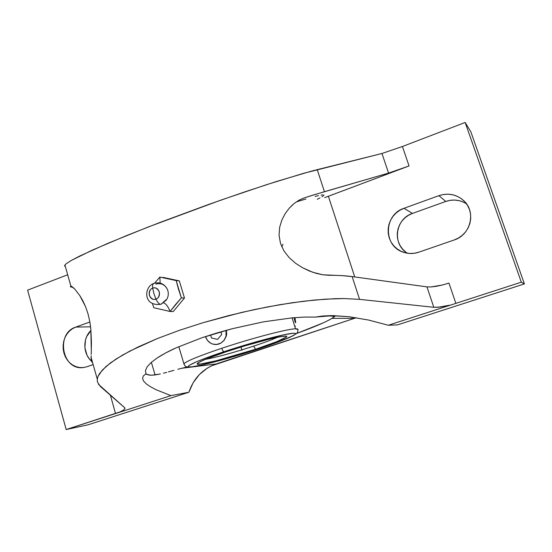 <?xml version="1.0" encoding="UTF-8"?>
<svg xmlns="http://www.w3.org/2000/svg" width="552" height="552" viewBox="0 0 552 552"><rect width="100%" height="100%" fill="white"/><g stroke="black" fill="none" stroke-linecap="round" stroke-linejoin="round"><path stroke-width="0.83" d="M153.829 307.754L170.099 311.48C168.132 306.546 165.98 303.676 163.64 302.855C165.98 303.676 168.132 306.546 170.099 311.48L181.367 297.88L176.191 280.602L159.866 277.076L154.553 283.183L159.866 277.076L160.142 283.093L159.866 277.076L179.324 280.892L176.191 280.602L178.482 289.213L181.367 297.88L184.471 298.032L181.367 297.88L175.426 304.683L170.099 311.48L173.273 311.528L170.099 311.48L153.829 307.754L153.104 305.608L153.829 307.754M152.414 303.593L153.104 305.608L152.414 303.593M152.718 288.199C152.407 285.667 152.725 284.094 153.663 283.486L153.663 283.486C152.725 284.094 152.407 285.667 152.718 288.199C154.981 287.061 157.189 288.268 159.328 291.815C159.507 296.079 158.376 298.501 155.933 299.08C162.454 297.01 159.052 285.577 152.718 288.199L153.904 293.609L152.718 288.199C146.239 290.276 149.592 301.654 155.933 299.08L153.904 293.609L155.933 299.08C153.663 300.198 151.462 298.991 149.337 295.451C149.164 291.201 150.289 288.786 152.718 288.199M155.926 284.135C160.756 282.776 164.51 284.377 167.18 288.944C168.691 292.27 168.65 295.589 167.049 298.901L161.101 304.207C159.493 304.559 157.775 302.855 155.933 299.08C157.775 302.855 159.493 304.559 161.101 304.207M258.191 349.023L259.281 348.664C284.694 340.287 301.523 332.939 293.547 333.242C285.998 333.415 252.588 342.205 224.022 351.693C223.249 351.534 222.504 350.396 221.78 348.271C251.76 338.231 287.716 328.833 295.527 328.813C297.383 328.744 298.163 329.013 297.866 329.62M205.268 359.393C217.336 357.103 233.455 352.68 253.637 346.132L255.583 349.237C236.07 355.75 207.317 363.52 200.321 364.085C190.813 365.507 203.488 359.221 226.044 351.817L227.065 351.479C248.572 344.227 280.009 335.913 284.846 336.12C292.415 335.409 276.959 342.281 256.528 348.926L255.583 349.237L253.637 346.132C233.455 352.68 217.336 357.103 205.268 359.393M155.064 374.939L151.372 362.319L155.064 374.939L151.683 375.222L147.073 374.587L145.949 373.821L145.473 370.571L147.191 366.783L151.151 362.512L157.348 357.862C162.405 354.55 168.65 351.21 176.081 347.85L201.887 337.762L232.137 328.744L263.435 321.85L292.208 317.848L304.649 317.055L315.371 317.076L329.289 315.944L334.94 316.337L329.289 315.944L315.371 317.076L304.649 317.055L292.208 317.848L263.435 321.85L232.137 328.744L216.653 333.049L201.887 337.762L176.081 347.85L165.71 352.935L157.348 357.862L151.151 362.512L147.191 366.783L145.473 370.571L145.949 373.821L143.347 375.953L142.561 378.368L143.554 381.018L146.239 383.84L150.496 386.766L156.147 389.746L170.927 395.625L115.513 413.565L110.421 395.26L115.513 413.565L120.005 411.909L66.192 429.532L170.927 395.625L156.147 389.746L150.496 386.766L146.239 383.84L143.554 381.018L142.561 378.368L143.347 375.953L145.949 373.821L149.012 375.084L151.683 375.222L160.39 373.952L155.064 374.939M163.426 373.214L166.711 372.345L163.426 373.214M168.429 371.875L173.915 370.344L168.429 371.875M177.847 369.288L182.022 368.232L177.847 369.288M334.795 316.13L331.959 318.373C325.963 322.03 314.185 327.06 296.631 333.477L323.03 322.961M187.197 366.97L182.022 368.232L187.197 366.97M184.099 364.451L183.926 363.837C186.058 361.27 198.679 356.081 221.78 348.271C251.76 338.231 287.716 328.833 295.527 328.813L292.077 317.862L295.527 328.813L297.901 329.523C298.073 331.186 297.562 332.587 296.376 333.718L289.42 337.569L271.908 344.351L228.756 358.048L203.184 364.713L192.158 366.783L189.198 366.935L188.177 366.459L189.198 365.348L197.381 361.367L212.886 355.495L234.759 348.229L256.68 341.674L283.68 334.809L293.547 333.242L295.458 333.449L295.313 334.284L293.188 335.706L276.538 342.668L258.074 349.064C232.564 357.448 202.743 365.514 192.158 366.783C181.194 368.177 194.311 361.594 222.697 352.135L224.022 351.693C223.249 351.534 222.504 350.396 221.78 348.271C199.044 355.957 186.445 361.111 183.982 363.74M216.888 344.489L212.72 344.096L210.767 343.261L207.497 340.467L205.468 336.561C207.4 341.819 211.009 344.482 216.308 344.538L220.903 343.137L224.195 340.239L226.237 336.258L226.665 334.05L226.403 330.268L226.665 334.05L226.237 336.258L224.195 340.239L220.903 343.137L216.895 344.489L220.876 343.144L224.071 340.26L225.989 336.278L226.065 330.358C227.038 336.927 224.664 341.481 218.944 344.027L216.487 344.531M277.456 337.3C271.991 339.742 264.049 342.682 253.637 346.132C264.049 342.682 271.991 339.742 277.456 337.3M227.231 351.424L227.176 351.452C244.633 345.745 260.006 341.329 273.281 338.203C284.977 335.609 284.88 336.403 284.728 336.313L284.756 336.299M294.94 317.614L295.734 322.665L294.94 317.614M295.389 326.025L294.989 326.529M255.583 349.237L276.876 341.647L286.488 336.934L286.522 336.265L284.846 336.12L281.472 336.52L270.107 338.935L245.067 345.814L226.044 351.817L204.992 359.476L198.058 362.823L197.133 363.768L200.321 364.085L215.818 360.87L255.583 349.237M295.258 322.54L294.037 317.69M163.102 277.387L179.324 280.892L184.471 298.032L173.273 311.528L184.471 298.032L179.324 280.892L163.102 277.387M123.213 410.288L120.005 411.909L123.213 410.288L124.835 408.846L123.213 410.288M124.987 408.238L124.683 407.728L124.835 408.846M305.98 198.982L296.189 201.949L305.98 198.982M318.518 195.615L315.151 196.429L318.518 195.615M322.817 194.877L321.071 195.097L322.817 194.877M323.907 195.318L323.755 194.946L323.92 195.298L321.995 196.795M91.08 358.213L91.142 355.75L91.08 358.213L91.894 362.077M91.183 354.377L91.252 352.266L91.183 354.377M70.994 286.143L74.706 289L79.792 295.568L85.553 306.636L88.009 313.812L89.79 321.54L90.832 329.144L91.308 350.506M72.126 287.026L72.567 286.985L72.126 287.026C70.566 287.164 70.083 286.909 70.677 286.253L71.436 286.253L73.74 288.027M98.456 384.316L124.683 407.728L100.333 386.448L97.414 381.936L97.255 379.307L98.008 376.436L99.698 373.345L105.943 366.535L116.072 359.021L129.989 351.003L157.368 338.548L179.276 330.365L203.315 322.623L241.569 312.446L267.202 306.981L291.87 302.793L314.723 300.012L335.043 298.68L344.068 298.556L359.573 299.35L433.831 307.298L426.937 286.874L352.142 276.593L359.573 299.35L433.831 307.298L426.937 286.874L352.142 276.593L341.598 275.593L323.065 274.827L312.86 272.308L302.386 267.651L295.561 263.256L289.276 257.743L284.025 251.036L280.478 243.356L279.043 235.2L279.657 227.258L281.872 219.993L285.205 213.583L289.31 208.118L294.009 203.598L299.039 200.162L304.359 197.837L315.233 194.442L390.188 172.603L409.053 165.945L324.666 197.637L328.378 196.264L354.743 276.945L328.378 196.264L409.053 165.945L388.573 173.093L381.963 153.484L402.429 146.501L409.053 165.945L402.429 146.501L381.963 153.484L317.241 169.657L324.431 191.689L388.573 173.093L381.963 153.484L303.483 173.356L266.519 184.685L220.552 200.238L148.447 226.9L108.123 243.225L79.923 255.935L71.16 260.523L66.054 263.835L64.515 265.864L65.336 266.512M97.414 381.936L97.276 379.148L98.008 376.436L102.334 370.033L110.524 362.85L122.565 355.06L138.297 346.877L157.368 338.548L179.276 330.365L203.315 322.623L228.68 315.599L254.451 309.562L279.712 304.718L303.572 301.226L325.238 299.163L344.068 298.556L359.573 299.35L352.142 276.593C345.662 275.696 338.079 275.269 329.385 275.296L323.065 274.827L316.324 273.385L309.382 270.998L302.386 267.651L295.561 263.256L289.276 257.743L284.025 251.036L280.478 243.356L279.043 235.2L279.657 227.258L281.872 219.993L285.205 213.583L289.31 208.118L292.753 204.661M455.869 303.365L388.284 325.252L368.715 320.077L348.954 316.703L330.613 315.62L322.506 316.027L332.746 315.62L348.954 316.703L368.715 320.077L388.284 325.252L397.461 324.9L524.4 283.914L521.309 282.182L388.284 325.252L397.461 324.9L524.4 283.914L470.842 131.769L524.4 283.914L521.309 282.182L465.15 122.468L521.309 282.182L455.869 303.365L448.962 283.093L442.559 284.97L448.962 283.093L455.869 303.365M433.831 307.298L440.441 307.015L449.438 305.228L437.888 307.291L433.831 307.298M70.677 286.253L70.594 286.936M67.682 274.779L27.6 290.138L66.192 429.532L87.858 424.867L188.881 392.244L170.927 395.625L188.881 392.244L87.858 424.867L66.192 429.532L27.6 290.138L67.682 274.779M75.796 327.081L89.866 321.988L75.796 327.081L90.576 326.812L75.796 327.081L72.498 328.688L69.545 330.993L67.047 333.898L65.101 337.286L63.784 341.046L63.135 345.014L63.183 349.057L63.922 353.025L65.336 356.751L67.358 360.111L69.925 362.968L72.94 365.217L76.286 366.763L79.833 367.549L83.456 367.542L87.002 366.735L83.228 367.563C62.121 370.654 55.393 333.339 75.796 327.081M93.157 364.61L87.002 366.735L93.157 364.61M356.385 317.738L354.494 318.318L331.959 318.373L334.94 316.337M315.371 317.076L322.506 316.027M328.212 320.477L331.959 318.373L354.494 318.318L216.198 363.954L182.022 368.232L216.198 363.954C202.812 368.791 193.711 378.223 188.881 392.244L193.124 382.777L199.306 374.629L207.131 368.239L211.533 365.817L354.494 318.318M90.956 330.503C82.593 338.079 82.883 353.908 91.542 361.201L88.927 358.345L86.968 355.129L84.884 347.76L85.456 340.073L86.733 336.478L90.956 330.503M436.39 286.295L442.559 284.97L431.022 286.95L436.39 286.295M426.937 286.874L431.022 286.95L426.937 286.874M317.262 199.272L319.967 197.92M466.516 203.84C460.057 199.803 453.157 199.003 445.802 201.445L438.895 195.663C448.3 192.662 456.621 194.366 463.852 200.762C476.383 211.975 470.649 234.986 454.137 239.996L418.816 252.188C413.496 253.954 408.245 253.934 403.063 252.119C383.047 245.881 383.737 214.624 403.995 208.297L412.454 213.417L403.995 208.297L438.895 195.663L445.802 201.445L412.454 213.417C395.115 218.868 391.948 244.536 407.528 253.244M294.009 203.598L299.039 200.162L304.359 197.837L324.431 191.689L317.241 169.657L310.79 171.334L276.807 181.394L244.315 192.041L208.339 204.564L159.907 222.477L127.015 235.407L92.308 250.125L71.16 260.523L66.054 263.835L64.515 265.864M74.706 289L79.792 295.568L82.703 300.495L85.553 306.636L88.009 313.812L89.79 321.54L90.832 329.144L91.439 342.406L91.252 352.266M463.356 202.087L459.126 200.652L454.675 200.059L450.177 200.328L445.802 201.445L412.454 213.417L408.459 215.301L404.899 217.902L401.897 221.124L399.579 224.843L398.026 228.921L397.288 233.199L397.399 237.519L398.358 241.714L400.124 245.633L402.629 249.124L405.796 252.057M470.842 131.769L465.15 122.468L402.429 146.501L465.15 122.468L470.842 131.769M454.137 239.996L418.816 252.188L414.304 253.271L409.694 253.465L405.161 252.768L400.883 251.201L397.019 248.835L393.714 245.764L391.092 242.107L389.243 237.995L388.249 233.593L388.132 229.066L388.905 224.581L390.533 220.303L392.955 216.398L396.088 213.017L399.814 210.277L403.995 208.297L438.895 195.663L443.484 194.483L448.196 194.187L452.854 194.801L457.291 196.305L461.32 198.637L464.784 201.715L467.551 205.427L469.51 209.615L470.58 214.128L470.711 218.785L469.911 223.401L468.199 227.797L465.653 231.799L462.369 235.249L458.477 238.015L454.137 239.996M282.983 244.225L281.775 246.792M241.962 350.306L240.969 347.063M221.697 334.512L220.876 331.814L221.697 334.512L217.543 339.404L221.697 334.512M211.492 337.976L217.543 339.404L211.492 337.976L210.56 334.912L211.492 337.976M160.922 304.269C142.906 306.767 143.865 286.812 153.691 283.473C159.355 281.81 163.778 283.486 166.959 288.523M166.297 300.129L161.149 304.186M227.134 351.465C214.507 355.605 204.123 359.766 203.026 360.352L199.541 361.967M258.122 349.05C230.936 357.972 199.527 366.411 189.929 367.066C184.651 367.301 184.92 365.541 183.926 363.837L178.813 346.635M124.987 408.404L124.842 407.893M97.276 379.148L91.101 357.358M70.904 286.143L64.894 264.953"/></g></svg>
